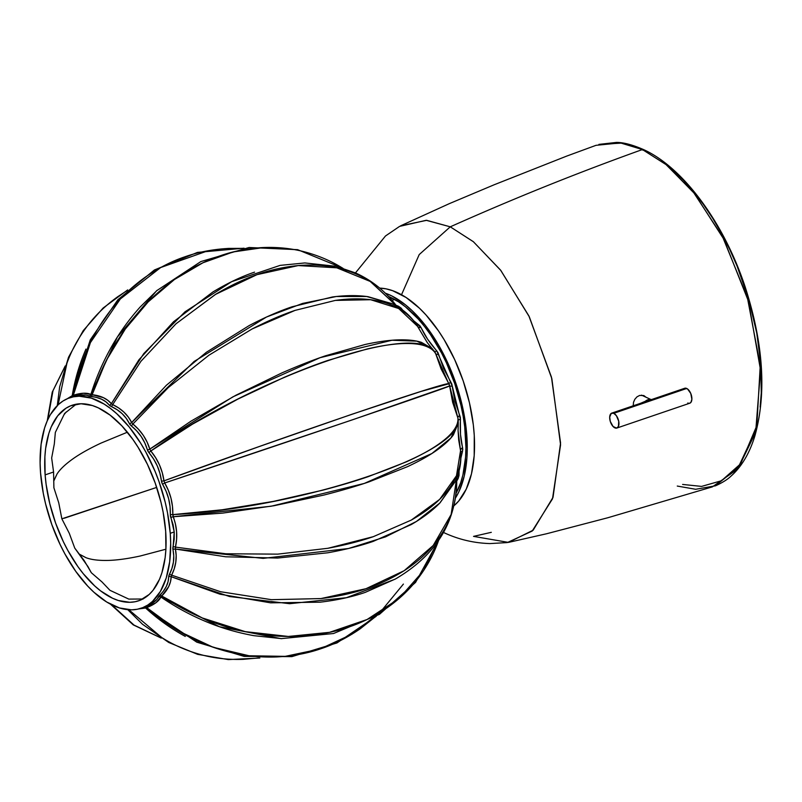 <?xml version="1.0" encoding="UTF-8"?>
<svg xmlns="http://www.w3.org/2000/svg" width="802" height="802" viewBox="0 0 802 802"><rect width="100%" height="100%" fill="white"/><g stroke="black" fill="none" stroke-linecap="round" stroke-linejoin="round"><path stroke-width="1.2" d="M643.715 395.546L639.625 395.436L643.715 395.546L645.981 397.211L643.976 395.657M663.535 162.545L673.5 170.666L683.555 180.38L693.55 191.618L703.324 204.32L712.717 218.314L721.559 233.422L729.71 249.392L737.048 265.993L748.908 299.918L756.767 333.091L760.757 363.787L761.268 392.87L760.136 407.115M443.486 532.448C458.092 539.355 473.571 543.064 489.932 543.576L507.305 542.573L532.207 531.044L552.498 498.854L560.578 444.829L551.856 378.694L529.3 316.78L500.869 270.505L473.441 241.763L450.263 226.826L419.205 254.585L401.521 294.735L419.205 254.585L450.263 226.826L426.183 220.299L399.607 226.375L385.481 235.988L355.466 272.901M754.622 434.423L740.196 464.198L721.479 480.739L701.59 486.403L682.622 484.438M677.279 486.062L695.655 489.28L715.214 485.852L739.574 466.443L756.827 425.631L760.246 365.481L747.404 297.642L722.652 236.981L693.509 192.35L665.861 164.42L642.402 149.543L643.535 149.573L621.771 143.097L598.914 144.39L616.608 142.405C623.605 142.435 632.588 144.821 643.535 149.573C683.144 167.468 723.915 222.735 745.008 286.444C763.434 343.467 766.732 393.271 754.893 435.837C749.479 453.571 741.339 467.155 730.472 476.599C725.178 481.751 714.111 486.513 715.214 485.852M641.75 149.773L644.297 150.455M642.402 149.543L666.221 164.711L694.321 193.352L723.825 239.217L748.497 301.341L760.537 370.083L755.835 429.872L737.399 469.23L712.366 486.874L607.776 517.761L546.513 533.771L508.468 542.403L533.17 530.182L553.029 497.32L560.568 443.005L551.465 377.151L528.829 315.828L500.538 270.073L473.3 241.643L450.263 226.826C513.972 198.375 578.021 172.61 642.402 149.543C578.021 172.61 513.972 198.375 450.263 226.826L426.684 220.329L400.629 225.803L449.3 203.658L494.232 184.741L566.773 156.069L596.026 145.322L620.407 142.906L642.402 149.543M491.305 532.327L473.541 536.378L508.468 542.403M639.625 395.436L636.968 396.87L634.823 399.296L633.51 402.323L633.239 405.802L633.51 402.323L634.823 399.296L636.968 396.87L639.625 395.436M71.248 397.281L72.22 396.95L71.248 397.281M77.403 395.526L69.563 397.852A111.117 57.684 71.2 0 1 170.245 533.31L174.214 531.957L173.082 524.678L170.395 516.177L170.054 506.623L168.661 498.814L166.124 491.315L161.834 482.764L159.939 473.421L157.312 465.982L153.583 458.985L147.959 451.275L144.841 442.995L141.262 436.619L136.671 430.844L130.125 424.769L126.225 418.323L122.094 413.621L117.042 409.652L110.085 405.862L105.914 401.822L101.674 399.246L96.621 397.481L85.904 395.115L77.403 395.526M143.859 607.304L149.743 604.788L156.621 599.665L163.508 590.974L166.365 586.372L168.079 581.64L168.831 575.776L171.929 568.428L173.422 562.122L173.753 555.796L172.811 548.217L174.184 539.375L174.214 531.957L170.245 533.31A111.117 57.684 71.2 0 1 141.222 608.207A111.117 57.684 71.2 0 1 40.541 472.749A111.117 57.684 71.2 0 1 69.563 397.852M88.09 566.773L74.746 548.087L69.283 533.3L61.854 518.814L58.736 502.764L53.894 487.766L53.574 472.007L45.123 474.884A103.268 53.614 71.2 0 1 72.1 405.271A103.268 53.614 71.2 0 1 165.663 531.175A103.268 53.614 71.2 0 1 138.686 600.788A103.268 53.614 71.2 0 1 45.123 474.884L53.574 472.007L53.894 487.766L58.736 502.764L61.854 518.814L69.283 533.3L74.746 548.087L84.2 560.598L91.318 572.718L102.014 581.971L109.944 590.302L128.801 599.104L143.167 599.004L128.801 599.104L109.944 590.302L102.014 581.971L91.318 572.718L87.729 566.172M458.122 478.583L456.719 481.1L458.122 478.583A5.233 2.867 29 0 0 456.689 479.215A5.233 2.867 -151 0 1 458.122 478.583L459.005 475.566L458.122 478.583M459.095 470.423L459.005 475.566A5.233 4.1 -1 0 0 456.699 478.614A5.233 4.1 179 0 1 459.005 475.566L459.065 470.924M413.2 320.369L420.098 326.003L427.556 339.116L437.932 352.499L443.596 368.479L451.807 383.998L454.945 401.291L460.368 417.401L460.498 434.423L462.784 449.451L460.859 458.223M401.1 308.088L402.694 310.113L401.1 308.088A5.233 4.14 -37.5 0 1 399.907 308.158A5.233 4.14 142.5 0 0 401.1 308.088L398.564 306.294A5.233 2.917 -67.6 0 1 397.541 306.655A5.233 2.917 112.4 0 0 398.564 306.294L401.1 308.088M395.998 305.241L398.564 306.294L395.998 305.241M394.654 299.447L392.038 300.339L394.654 299.447M64.15 414.514L66.275 411.917L64.15 414.514M54.115 480.047L57.082 473.912C60.09 469.24 65.473 464.147 73.223 458.644C80.421 453.581 89.714 448.378 101.132 443.045L127.388 432.208L101.132 443.045C89.714 448.378 80.421 453.581 73.223 458.644C65.473 464.147 60.09 469.24 57.082 473.912L53.955 480.639M53.574 472.007L51.659 457.982L54.315 443.937L55.348 432.378L64.621 413.461L76.19 404.218L64.621 413.461L55.348 432.378L54.315 443.937L51.659 457.982L53.574 472.007M61.854 518.814L156.701 487.405L64.14 518.272M79.729 554.352L86.055 557.711C91.388 559.756 98.836 560.658 108.41 560.418C117.262 560.157 127.859 558.693 140.19 556.017L165.904 549.21L140.19 556.017C127.859 558.693 117.262 560.157 108.41 560.418C98.836 560.648 91.388 559.756 86.055 557.711L80.18 554.683M413.672 320.75L421.06 327.527C424.509 335.226 429.722 342.965 436.699 350.775L452.278 386.133A5.233 0.622 -6.3 0 1 449.671 385.912L353.642 419.416L164.701 482.964L168.37 490.363L170.986 498.192L172.47 506.343L172.821 514.623L222.174 509.781L273.312 501.41L323.066 490.102C340.148 485.601 355.236 481.11 368.298 476.629L406.444 461.812C418.063 456.559 427.677 451.436 435.296 446.443C443.406 441.09 449.26 436.118 452.839 431.496C456.689 426.584 458.373 422.042 457.872 417.892L452.669 402.414L449.421 384.79L441.1 368.94L435.646 353.612C433.391 349.802 429.19 347.035 423.055 345.311C417.301 343.677 409.551 343.146 399.787 343.737C390.644 344.309 379.857 346.033 367.416 348.9L328.108 360.349C315.016 364.78 300.349 370.454 284.098 377.381L237.933 399.075L192.56 424.118L150.826 451.005L155.658 457.721L159.528 465.03L162.295 472.789L163.979 480.859L258.906 446.664L351.867 414.283L420.829 391.496L448.93 383.767C448.268 380.659 284.429 436.488 163.979 480.859L164.701 482.964C286.504 442.503 450.353 386.704 449.671 385.912L435.175 352.499M427.526 342.955L417.531 326.324C413 319.066 406.714 313.131 398.664 308.509C391.115 304.138 381.782 301.211 370.654 299.717C360.238 298.354 348.469 298.585 335.346 300.409L295.066 310.384C281.963 314.785 267.637 320.99 252.079 328.98L208.911 355.226L168.33 387.546L132.901 424.007L138.545 429.331L143.317 435.376L147.077 442.012L149.794 449.13L190.956 421.18L235.848 395.266L281.702 373C297.873 365.933 312.509 360.188 325.602 355.757L365.01 344.509C377.521 341.772 388.419 340.238 397.692 339.898C407.596 339.567 415.506 340.389 421.431 342.344L432.298 348.669L435.646 353.612A5.233 1.955 164.8 0 0 438.694 354.424A5.233 1.955 -15.2 0 1 435.646 353.612C421.08 318.945 257.312 374.925 150.826 451.005C158.034 459.757 162.415 469.701 163.979 480.859L164.701 482.964C170.365 492.719 173.072 503.275 172.821 514.623L175.438 524.067L176.6 531.656L176.6 539.395L175.458 547.114L225.793 553.771L277.672 554.142L327.898 548.287C345.091 545.059 360.228 541.19 373.301 536.678L411.286 520.087C422.794 513.581 432.258 506.674 439.676 499.365C447.576 491.516 453.17 483.656 456.478 475.756C460.037 467.376 461.391 459.035 460.538 450.734L458.694 440.037L458.052 430.113M396.699 306.163L371.136 282.033C361.562 275.698 350.434 271.036 337.762 268.038C325.913 265.272 313.031 264.429 299.126 265.492C284.62 266.815 270.825 269.783 257.753 274.394C244.63 278.795 230.685 285.372 215.928 294.123L176.139 323.657L140.972 361.241L112.681 404.609L118.706 407.987L123.949 412.148L128.29 417.03L131.668 422.534L166.405 385.241L206.415 352.238L249.221 325.542C264.68 317.452 278.966 311.196 292.068 306.785L332.469 296.971C345.692 295.246 357.582 295.166 368.158 296.71L392.158 303.757C402.895 308.94 411.286 316.349 417.341 325.973L416.519 325.111M343.166 268.49C331.527 261.131 318.584 255.567 304.329 251.788C291.016 248.309 277.011 246.906 262.314 247.577C247.016 248.51 232.851 251.287 219.818 255.928C206.675 260.309 193.132 267.086 179.177 276.239C165.783 285.261 153.673 295.667 142.826 307.477C131.217 320.168 121.333 333.602 113.182 347.767C104.481 362.805 97.463 378.444 92.14 394.714L103.328 397.632L107.779 400.298L111.368 403.687L138.926 359.797L173.483 321.792L212.881 291.978C227.547 283.156 241.442 276.55 254.555 272.149M242.986 248.369L228.5 248.419C212.49 249.352 197.984 252.139 184.971 256.78C171.828 261.161 158.636 267.928 145.423 277.071C132.781 286.083 121.724 296.479 112.24 308.259C102.105 320.93 93.914 334.334 87.659 348.469C80.992 363.466 76.2 379.065 73.303 395.276L83.468 393.241L90.877 394.434C95.959 378.113 102.736 362.414 111.207 347.336C119.147 333.121 128.841 319.647 140.27 306.905L157.262 290.214M126.756 290.795L117.974 296.55C105.944 305.131 95.749 314.925 87.378 325.933C78.436 337.772 71.619 350.213 66.927 363.256L58.095 404.83M90.265 339.908L72.21 395.667L67.147 398.794L72.21 395.667C74.907 379.536 79.488 364.008 85.964 349.081M65.082 366.344L53.002 390.694L47.739 419.707M57.283 405.601L59.679 386.754L68.551 357.211L83.197 330.685L103.137 308.018L127.688 289.923M142.525 624.277L127.739 609.67M111.498 604.678L134.024 625.089L160.901 637.881M185.292 636.417C170.946 628.578 157.723 619.114 145.613 608.006L138.746 608.929L145.613 608.006L196.701 642.111M128.851 609.761L161.743 637.55C173.543 645.039 186.635 650.753 201.031 654.693C214.465 658.322 228.58 659.866 243.387 659.334L258.505 657.941M281.753 638.643L253.933 635.675C237.041 632.628 221.071 627.946 206.024 621.62C190.034 614.944 174.996 606.743 160.921 597.029L155.899 602.763L146.706 607.615C159.027 618.643 172.45 628.036 186.996 635.806C200.67 643.144 215.427 648.728 231.267 652.547C246.034 656.066 261.191 657.53 276.74 656.938C292.83 656.096 307.427 653.399 320.509 648.858C333.652 644.587 346.825 637.941 360.038 628.928L375.306 616.828M397.852 577.58L396.328 578.473M395.436 578.984L365.261 592.367C352.188 596.899 337.141 600.167 320.118 602.182L270.645 602.843L219.959 594.192L171.187 576.718L170.485 581.701L168.671 586.633L161.733 596.006C175.969 605.52 191.157 613.53 207.297 620.026C222.475 626.172 238.575 630.693 255.567 633.6C271.417 636.267 287.407 637.059 303.547 635.996C320.219 634.693 335.096 631.765 348.168 627.224C361.331 622.943 374.243 616.507 386.895 607.946C398.915 599.545 409.12 589.931 417.491 579.114C426.413 567.495 433.21 555.265 437.872 542.433L438.604 540.418M460.488 452.699L460.609 451.165C461.641 461.511 459.847 471.606 455.235 481.461L439.576 503.305C432.148 510.864 422.684 517.962 411.165 524.608L373.171 541.4C360.108 545.901 344.97 549.701 327.777 552.789L277.572 558.062L225.713 556.788L175.407 549.049L176.169 555.545L175.798 562.132L174.265 568.718L171.638 575.164L220.66 591.756L271.567 599.685L321.171 598.563C338.223 596.427 353.291 593.099 366.364 588.578C379.536 584.247 392.268 578.212 404.549 570.443C416.198 562.854 425.862 554.403 433.541 545.079C441.722 535.074 447.646 524.708 451.325 513.982C455.265 502.593 457.05 490.954 456.679 479.075M143.217 607.525L144.821 606.954C152.149 604.177 156.681 600.798 158.425 596.818L159.608 595.315C165.583 589.55 168.6 583.395 168.661 576.849L169.322 574.573C173.583 566.302 174.786 557.971 172.931 549.581L174.214 531.957L170.295 514.563L172.821 514.623C303.236 507.796 467.135 452.158 457.872 417.892A5.233 1.885 157.1 0 1 459.787 415.426A5.233 1.885 -22.9 0 0 457.872 417.892L449.671 385.912A5.233 0.622 173.7 0 0 452.278 386.133L460.478 419.546C459.817 430.012 460.518 439.386 462.594 447.656A5.233 3.108 -13.4 0 0 460.538 450.734L458.062 430.574L458.273 423.225L453.411 434.844C449.882 439.827 444.087 445.13 436.017 450.774C428.448 456.027 418.865 461.361 407.276 466.764L369.171 481.801C356.098 486.283 341.01 490.704 323.898 495.055L274.033 505.721L222.735 513.1L173.172 516.749L271.126 506.232L364.258 483.446L431.867 453.531L450.894 437.992L458.263 423.306M170.245 533.31L167.498 512.749L165.212 502.273L158.956 481.451L155.037 471.305L145.804 452.017L140.581 443.065L129.172 426.965L116.851 413.802L110.486 408.479L104.08 404.058L91.368 398.123L79.197 396.218L73.463 396.81L68.03 398.414L62.957 401.04L58.295 404.639L50.376 414.634L47.198 420.94L44.571 428.037L41.102 444.318L40.1 462.854L40.541 472.749L43.288 493.31L45.574 503.786L51.829 524.608L60.15 544.598L64.982 554.042L75.769 571.375L87.689 586.072L93.934 592.257L106.696 602.001L119.418 607.936L131.588 609.841L137.322 609.249L142.756 607.635L147.829 605.019L152.49 601.42L160.41 591.415L166.215 578.021L169.683 561.741L170.686 543.205L170.245 533.31M45.123 474.884L44.882 456.849L45.634 448.458L48.862 433.331L51.298 426.734L57.714 415.807L65.954 408.238L70.666 405.802L81.042 403.757L92.36 405.531L98.235 407.827L110.135 415.145L121.844 425.842L132.921 439.506L138.094 447.295L147.438 464.388L155.177 482.974L160.991 502.323L163.107 512.057L165.663 531.175L165.904 549.21L165.152 557.601L161.924 572.728L159.488 579.325L153.072 590.252L149.162 594.472L140.119 600.257L135.067 601.751L129.744 602.302L118.425 600.528L112.551 598.232L100.651 590.914L94.746 585.961L83.298 573.721L77.854 566.553L67.839 550.443L63.338 541.671L55.609 523.084L49.794 503.726L46.115 484.348L45.123 474.884M156.46 290.915L117.363 337.051L90.877 394.434C86.847 392.559 80.992 392.85 73.303 395.276A2.617 1.835 -108.3 0 1 72.22 396.95A2.617 1.835 71.7 0 0 73.303 395.276L72.21 395.667A2.617 2.496 -113.2 0 1 70.957 397.371A2.617 2.496 66.8 0 0 72.21 395.667L73.303 395.276L90.415 342.604L120.35 298.945L160.661 267.547L208.059 250.735M460.879 458.092L462.493 451.406A5.233 1.925 14.4 0 0 460.689 452.007A5.233 1.925 -165.6 0 1 462.493 451.406L462.594 447.656A5.233 3.108 166.6 0 0 460.538 450.734L456.478 475.756L439.676 499.365L411.286 520.087L373.301 536.678L327.898 548.287L277.672 554.142L225.793 553.771L175.458 547.114C177.733 536.638 176.971 526.513 173.172 516.749A2.617 1.013 -21.8 0 0 170.816 517.681A2.617 1.013 158.2 0 1 173.172 516.749L172.821 514.623L170.295 514.563C170.696 503.666 168.099 493.561 162.535 484.268L161.463 481.17C160.109 470.443 155.919 460.919 148.881 452.609L147.367 449.842C144.611 440.228 139.217 432.208 131.197 425.812L129.393 423.646C125.703 416.007 119.648 410.283 111.217 406.494L109.293 405.14C105.262 400.158 99.127 397.291 90.897 396.549L89.042 396.138A2.617 2.406 116.5 0 0 90.877 394.434L92.14 394.714L106.325 360.389L125.282 329.041L148.139 301.923L174.425 279.527L202.956 262.775L233.181 251.948L263.778 247.517L294.234 249.582M279.978 265.432L231.658 281.672L185.001 311.818L143.799 353.552L111.368 403.687L112.681 404.609L140.831 361.421L175.798 323.958L215.367 294.464L256.981 274.665L298.214 265.572L336.78 267.808L370.183 281.422L396.298 305.642M391.727 303.557L366.604 296.499L336.369 296.499L302.605 303.427L266.485 317.031L194.104 361.481L131.668 422.534L132.901 424.007L168.33 387.546L208.911 355.226L252.079 328.98L295.066 310.384L335.346 300.409L370.654 299.717L398.664 308.509L417.531 326.324A5.233 3.178 155.2 0 0 421.06 327.527A5.233 3.178 -24.8 0 1 417.531 326.324L427.286 342.624L434.624 351.737M418.674 324.67A5.233 1.985 -52.7 0 1 416.9 325.271A5.233 1.985 127.3 0 0 418.674 324.67M432.228 348.599L416.88 341.161L391.977 340.248L320.028 357.702L232.881 396.85L149.794 449.13L150.826 451.005L148.881 452.609L150.826 451.005L149.794 449.13A2.617 1.043 -16.3 0 1 147.367 449.842A2.617 1.043 163.7 0 0 149.794 449.13C146.776 439.165 141.142 430.794 132.901 424.007A2.617 0.932 -51.2 0 1 131.197 425.812A2.617 0.932 128.8 0 0 132.901 424.007L131.668 422.534A2.617 1.644 -26.1 0 1 129.393 423.646A2.617 1.644 153.9 0 0 131.668 422.534C127.698 414.664 121.363 408.689 112.681 404.609A2.617 1.414 -65.6 0 1 111.217 406.494A2.617 1.414 114.4 0 0 112.681 404.609L111.368 403.687A2.617 2.115 -39.4 0 1 109.293 405.14A2.617 2.115 140.6 0 0 111.368 403.687C107.047 398.604 100.641 395.617 92.14 394.714A2.617 1.724 -84.8 0 1 90.897 396.549A2.617 1.724 95.2 0 0 92.14 394.714L92.05 394.714M436.699 350.775A5.233 0.792 -41.3 0 1 434.744 351.787A5.233 0.792 138.7 0 0 436.699 350.775M403.396 584.077L380.258 612.197L351.998 634.182L319.948 649.039L285.211 656.357L249.051 655.765L213.111 647.254L178.415 630.973L146.706 607.615L145.613 608.006A2.617 2.496 72.3 0 0 143.307 607.495A2.617 2.496 -107.7 0 1 145.613 608.006L146.706 607.615A2.617 1.835 69.4 0 0 144.821 606.954A2.617 1.835 -110.6 0 1 146.706 607.615C154.215 604.668 158.956 601.139 160.921 597.029L219.417 626.713L280.951 638.613M450.864 382.043A5.233 0.541 -31.8 0 0 448.93 383.767A5.233 0.541 148.2 0 1 450.864 382.043M439.867 536.658L423.586 570.633L398.925 598.623L367.095 619.505L329.552 632.337L288.339 636.457L245.222 631.635L202.234 617.931L161.733 596.006L160.921 597.029A2.617 2.396 24 0 0 158.425 596.818A2.617 2.396 -156 0 1 160.921 597.029M458.273 423.225L458.233 420.017M460.478 419.546A5.233 0.722 3.1 0 0 458.283 419.917A5.233 0.722 -176.9 0 1 460.478 419.546M456.819 477.12L451.135 514.523L433.21 545.47L404.158 570.693L365.973 588.708L320.84 598.593L271.327 599.675L220.55 591.726L171.638 575.164L171.187 576.718L229.562 596.538L289.652 603.695L346.394 597.711L395.015 579.224M161.643 596.087L161.733 596.006A2.617 1.714 46 0 0 159.608 595.315A2.617 1.714 -134 0 1 161.733 596.006C167.819 589.941 170.966 583.515 171.187 576.718A2.617 2.095 0.8 0 0 168.661 576.849A2.617 2.095 -179.2 0 1 171.187 576.718L171.638 575.164A2.617 1.393 27.1 0 0 169.322 574.573A2.617 1.393 -152.9 0 1 171.638 575.164C175.919 566.503 177.182 557.791 175.407 549.049A2.617 1.614 -12.1 0 0 172.931 549.581A2.617 1.614 167.9 0 1 175.407 549.049L175.458 547.114A2.617 0.902 12.9 0 0 173.001 546.743A2.617 0.902 -167.1 0 1 175.458 547.114L175.407 549.049L263.166 558.372L348.429 548.518L385.511 536.869L416.428 521.46L440.027 502.844L455.035 481.872M162.535 484.268L164.701 482.964L162.535 484.268M161.463 481.17L163.979 480.859L161.463 481.17M71.789 397.09L70.776 397.461A2.617 2.496 -113.2 0 1 70.746 397.471A2.617 2.496 66.8 0 0 70.787 397.461L70.756 397.471M90.877 394.434A2.617 2.406 -63.5 0 1 89.042 396.138C85.263 394.223 79.659 394.494 72.22 396.95M388.529 296.429A114.947 59.669 71.2 0 1 454.674 383.426A114.947 59.669 71.2 0 1 456.137 493.18L460.649 482.824L462.914 474.934L465.581 457.15L465.942 447.436L464.719 426.834L463.145 416.138L460.95 405.321L454.784 383.727L446.443 362.885L441.551 353L430.584 334.765L424.609 326.594L418.383 319.156L405.411 306.785L398.784 301.963L388.529 296.429M454.092 505.631L454.092 505.631A117.202 60.842 -108.8 0 0 463.185 380.88A117.202 60.842 -108.8 0 0 379.717 288.108L386.073 288.86L392.639 290.685L406.093 297.492L419.516 308.269L426.062 315.026L438.514 330.935L444.288 339.938L454.674 359.607L463.175 380.86L469.471 402.875L473.32 424.809L474.273 435.486L474.193 455.726L471.476 473.852L466.233 489.17L458.664 501.1L454.022 505.691A117.202 60.842 -108.8 0 0 454.092 505.631M455.426 498.072L458.945 491.656L464.178 476.338L466.894 458.213L467.265 448.308L466.022 427.296L464.418 416.398L462.183 405.361L455.887 383.346L447.386 362.093L442.403 352.008L431.215 333.421L425.12 325.091L412.228 310.755L405.541 304.89L392.038 296.058L385.301 293.151A117.202 60.842 71.2 0 1 455.827 383.166A117.202 60.842 71.2 0 1 455.526 497.922M634.081 405.511L633.189 405.1L634.081 405.511M613.771 413.311A7.89 4.09 71.2 0 1 618.673 421.01A7.89 4.09 71.2 0 1 616.858 428.047A7.89 4.09 71.2 0 1 614.863 427.857A7.89 4.09 71.2 0 1 609.961 420.158A7.89 4.09 71.2 0 1 611.766 413.11A7.89 4.09 71.2 0 1 613.771 413.311L686.702 388.469L613.771 413.311L611.304 413.341L609.69 417.05L610.272 421.381L613.059 426.474L616.578 428.128L618.442 426.413L618.723 421.271L616.417 415.727L613.771 413.311M616.858 428.047L689.8 403.205A7.89 4.09 -108.8 0 0 691.605 396.168A7.89 4.09 -108.8 0 0 686.702 388.469A7.89 4.09 -108.8 0 0 684.707 388.268L611.766 413.11M683.615 389.08L684.988 388.198L687.615 389.02L690.773 393.481L691.875 399.266L690.893 402.403L689.519 403.276M688.687 403.286L687.795 403.005M651.735 399.496L647.866 399.777L645.349 401.261A7.89 6.035 -65 0 1 650.472 399.516L650.873 400.048M651.304 399.546L650.663 399.416M640.186 403.687L645.349 401.261L640.688 403.266M650.472 399.516L651.625 399.516M141.222 608.207L143.257 607.515M156.721 290.685L200.851 261.562L249.081 247.497L297.652 249.673L342.654 268.099M281.302 638.623L333.522 633.52L379.476 614.322L415.546 582.422L438.714 540.247M47.248 420.809L52.25 392.148L65.213 365.963M90.335 339.767L117.894 299.737L154.415 269.973L197.442 252.409L244.099 248.189M396.318 305.672C385.431 291.246 371.857 280.349 355.627 272.981L336.088 266.304L304.86 262.946L280.419 265.352M110.425 604.127L133.262 624.898L161.272 638.111M142.535 624.287L168.711 642.462L197.653 654.362L228.38 659.595L259.828 658.021M376.228 616.287L336.97 642.943L291.898 656.617L244.109 656.387L196.861 642.191M456.699 479.726C456.538 522.022 436.108 555.114 395.406 579.004M460.609 451.165L460.498 452.358M641.53 395.135L650.612 399.376"/></g></svg>
